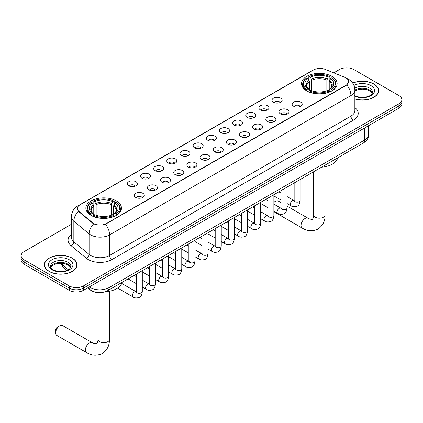 <?xml version="1.0" encoding="UTF-8"?>
<svg xmlns="http://www.w3.org/2000/svg" width="423" height="423" viewBox="0 0 423 423"><rect width="100%" height="100%" fill="white"/><g stroke="black" fill="none" stroke-linecap="round" stroke-linejoin="round"><path stroke-width="0.63" d="M116.256 200.877A17.803 10.279 0 0 0 96.856 198.651A17.803 10.279 0 0 0 85.864 208.148A17.803 10.279 0 0 0 91.082 215.413A17.803 10.279 0 0 0 110.482 217.644A17.803 10.279 0 0 0 121.47 208.148A17.803 10.279 0 0 0 116.256 200.877M331.918 76.367A17.803 10.279 0 0 0 312.518 74.136A17.803 10.279 0 0 0 301.53 83.632A17.803 10.279 0 0 0 306.744 90.903A17.803 10.279 0 0 0 326.144 93.129A17.803 10.279 0 0 0 337.136 83.632A17.803 10.279 0 0 0 331.918 76.367M273.538 102.255A5.039 2.908 180 0 1 272.539 101.435A5.039 2.908 180 0 1 274.21 97.819A5.039 2.908 180 0 1 280.666 98.141A5.039 2.908 180 0 1 281.665 101.435A5.039 2.908 180 0 1 273.538 102.255M280.052 102.556A3.024 1.745 0 0 0 279.238 101.705A3.024 1.745 0 0 0 276.261 101.266A3.024 1.745 0 0 0 274.152 102.556M260.383 109.853A5.039 2.908 180 0 1 259.378 109.028A5.039 2.908 180 0 1 261.049 105.417A5.039 2.908 180 0 1 267.505 105.739A5.039 2.908 180 0 1 268.505 109.028A5.039 2.908 180 0 1 260.383 109.853M266.892 110.154A3.024 1.745 0 0 0 266.083 109.303A3.024 1.745 0 0 0 263.101 108.864A3.024 1.745 0 0 0 260.996 110.154M247.222 117.451A5.039 2.908 180 0 1 246.223 116.626A5.039 2.908 180 0 1 247.889 113.01A5.039 2.908 180 0 1 254.35 113.338A5.039 2.908 180 0 1 255.349 116.626A5.039 2.908 180 0 1 247.222 117.451M253.731 117.753A3.024 1.745 0 0 0 252.922 116.901A3.024 1.745 0 0 0 249.945 116.457A3.024 1.745 0 0 0 247.836 117.753M234.062 125.044A5.039 2.908 180 0 1 233.062 124.225A5.039 2.908 180 0 1 234.733 120.608A5.039 2.908 180 0 1 241.189 120.93A5.039 2.908 180 0 1 242.189 124.225A5.039 2.908 180 0 1 234.062 125.044M240.576 125.351A3.024 1.745 0 0 0 239.762 124.499A3.024 1.745 0 0 0 236.785 124.055A3.024 1.745 0 0 0 234.675 125.351M220.906 132.642A5.039 2.908 180 0 1 219.907 131.823A5.039 2.908 180 0 1 221.573 128.206A5.039 2.908 180 0 1 228.029 128.529A5.039 2.908 180 0 1 229.033 131.823A5.039 2.908 180 0 1 220.906 132.642M227.415 132.944A3.024 1.745 0 0 0 226.606 132.098A3.024 1.745 0 0 0 223.63 131.653A3.024 1.745 0 0 0 221.52 132.944M207.746 140.24A5.039 2.908 180 0 1 206.747 139.416A5.039 2.908 180 0 1 208.417 135.804A5.039 2.908 180 0 1 214.873 136.127A5.039 2.908 180 0 1 215.873 139.416A5.039 2.908 180 0 1 207.746 140.24M214.26 140.542A3.024 1.745 0 0 0 213.446 139.69A3.024 1.745 0 0 0 210.469 139.252A3.024 1.745 0 0 0 208.359 140.542M194.591 147.839A5.039 2.908 180 0 1 193.591 147.014A5.039 2.908 180 0 1 195.257 143.397A5.039 2.908 180 0 1 201.713 143.725A5.039 2.908 180 0 1 202.712 147.014A5.039 2.908 180 0 1 194.591 147.839M201.099 148.14A3.024 1.745 0 0 0 200.291 147.289A3.024 1.745 0 0 0 197.314 146.844A3.024 1.745 0 0 0 195.204 148.14M181.43 155.437A5.039 2.908 180 0 1 180.431 154.612A5.039 2.908 180 0 1 182.102 150.995A5.039 2.908 180 0 1 188.558 151.318A5.039 2.908 180 0 1 189.557 154.612A5.039 2.908 180 0 1 181.43 155.437M187.944 155.738A3.024 1.745 0 0 0 187.13 154.887A3.024 1.745 0 0 0 184.153 154.443A3.024 1.745 0 0 0 182.043 155.738M168.275 163.029A5.039 2.908 180 0 1 167.27 162.21A5.039 2.908 180 0 1 168.941 158.593A5.039 2.908 180 0 1 175.397 158.916A5.039 2.908 180 0 1 176.396 162.21A5.039 2.908 180 0 1 168.275 163.029M174.784 163.331A3.024 1.745 0 0 0 173.975 162.485A3.024 1.745 0 0 0 170.992 162.041A3.024 1.745 0 0 0 168.888 163.331M155.114 170.628A5.039 2.908 180 0 1 154.115 169.803A5.039 2.908 180 0 1 155.786 166.191A5.039 2.908 180 0 1 162.242 166.514A5.039 2.908 180 0 1 163.241 169.803A5.039 2.908 180 0 1 155.114 170.628M161.628 170.929A3.024 1.745 0 0 0 160.814 170.078A3.024 1.745 0 0 0 157.837 169.639A3.024 1.745 0 0 0 155.727 170.929M141.954 178.226A5.039 2.908 180 0 1 140.954 177.401A5.039 2.908 180 0 1 142.625 173.784A5.039 2.908 180 0 1 149.081 174.112A5.039 2.908 180 0 1 150.08 177.401A5.039 2.908 180 0 1 141.954 178.226M148.468 178.527A3.024 1.745 0 0 0 147.659 177.676A3.024 1.745 0 0 0 144.677 177.232A3.024 1.745 0 0 0 142.572 178.527M128.798 185.824A5.039 2.908 180 0 1 127.799 184.999A5.039 2.908 180 0 1 129.464 181.382A5.039 2.908 180 0 1 135.92 181.71A5.039 2.908 180 0 1 136.925 184.999A5.039 2.908 180 0 1 128.798 185.824M135.307 186.125A3.024 1.745 0 0 0 134.498 185.274A3.024 1.745 0 0 0 131.521 184.83A3.024 1.745 0 0 0 129.412 186.125M293.61 106.247A5.039 2.908 180 0 1 292.61 105.422A5.039 2.908 180 0 1 294.276 101.811A5.039 2.908 180 0 1 300.732 102.133A5.039 2.908 180 0 1 301.731 105.422A5.039 2.908 180 0 1 293.61 106.247M300.119 106.548A3.024 1.745 0 0 0 299.31 105.697A3.024 1.745 0 0 0 296.333 105.253A3.024 1.745 0 0 0 294.223 106.548M280.449 113.845A5.039 2.908 180 0 1 279.45 113.02A5.039 2.908 180 0 1 281.121 109.404A5.039 2.908 180 0 1 287.577 109.731A5.039 2.908 180 0 1 288.576 113.02A5.039 2.908 180 0 1 280.449 113.845M286.963 114.147A3.024 1.745 0 0 0 286.149 113.295A3.024 1.745 0 0 0 283.172 112.851A3.024 1.745 0 0 0 281.062 114.147M267.294 121.438A5.039 2.908 180 0 1 266.294 120.618A5.039 2.908 180 0 1 267.96 117.002A5.039 2.908 180 0 1 274.416 117.324A5.039 2.908 180 0 1 275.415 120.618A5.039 2.908 180 0 1 267.294 121.438M273.803 121.739A3.024 1.745 0 0 0 272.994 120.893A3.024 1.745 0 0 0 270.017 120.449A3.024 1.745 0 0 0 267.907 121.739M254.133 129.036A5.039 2.908 180 0 1 253.134 128.217A5.039 2.908 180 0 1 254.805 124.6A5.039 2.908 180 0 1 261.261 124.922A5.039 2.908 180 0 1 262.26 128.217A5.039 2.908 180 0 1 254.133 129.036M260.647 129.338A3.024 1.745 0 0 0 259.833 128.486A3.024 1.745 0 0 0 256.856 128.047A3.024 1.745 0 0 0 254.746 129.338M240.978 136.634A5.039 2.908 180 0 1 239.973 135.809A5.039 2.908 180 0 1 241.644 132.198A5.039 2.908 180 0 1 248.1 132.521A5.039 2.908 180 0 1 249.099 135.809A5.039 2.908 180 0 1 240.978 136.634M247.487 136.936A3.024 1.745 0 0 0 246.678 136.084A3.024 1.745 0 0 0 243.696 135.646A3.024 1.745 0 0 0 241.591 136.936M227.817 144.232A5.039 2.908 180 0 1 226.818 143.408A5.039 2.908 180 0 1 228.489 139.791A5.039 2.908 180 0 1 234.945 140.119A5.039 2.908 180 0 1 235.944 143.408A5.039 2.908 180 0 1 227.817 144.232M234.331 144.534A3.024 1.745 0 0 0 233.517 143.683A3.024 1.745 0 0 0 230.54 143.238A3.024 1.745 0 0 0 228.431 144.534M214.657 151.825A5.039 2.908 180 0 1 213.657 151.006A5.039 2.908 180 0 1 215.328 147.389A5.039 2.908 180 0 1 221.784 147.712A5.039 2.908 180 0 1 222.784 151.006A5.039 2.908 180 0 1 214.657 151.825M221.171 152.127A3.024 1.745 0 0 0 220.362 151.281A3.024 1.745 0 0 0 217.38 150.837A3.024 1.745 0 0 0 215.275 152.127M201.501 159.423A5.039 2.908 180 0 1 200.502 158.604A5.039 2.908 180 0 1 202.168 154.987A5.039 2.908 180 0 1 208.624 155.31A5.039 2.908 180 0 1 209.628 158.604A5.039 2.908 180 0 1 201.501 159.423M208.01 159.725A3.024 1.745 0 0 0 207.201 158.874A3.024 1.745 0 0 0 204.224 158.435A3.024 1.745 0 0 0 202.115 159.725M188.341 167.022A5.039 2.908 180 0 1 187.341 166.197A5.039 2.908 180 0 1 189.012 162.585A5.039 2.908 180 0 1 195.468 162.908A5.039 2.908 180 0 1 196.468 166.197A5.039 2.908 180 0 1 188.341 167.022M194.855 167.323A3.024 1.745 0 0 0 194.041 166.472A3.024 1.745 0 0 0 191.064 166.033A3.024 1.745 0 0 0 188.954 167.323M175.185 174.62A5.039 2.908 180 0 1 174.186 173.795A5.039 2.908 180 0 1 175.852 170.178A5.039 2.908 180 0 1 182.308 170.506A5.039 2.908 180 0 1 183.307 173.795A5.039 2.908 180 0 1 175.185 174.62M181.694 174.921A3.024 1.745 0 0 0 180.885 174.07A3.024 1.745 0 0 0 177.909 173.626A3.024 1.745 0 0 0 175.799 174.921M162.025 182.213A5.039 2.908 180 0 1 161.026 181.393A5.039 2.908 180 0 1 162.696 177.776A5.039 2.908 180 0 1 169.152 178.099A5.039 2.908 180 0 1 170.152 181.393A5.039 2.908 180 0 1 162.025 182.213M168.539 182.519A3.024 1.745 0 0 0 167.725 181.668A3.024 1.745 0 0 0 164.748 181.224A3.024 1.745 0 0 0 162.638 182.519M148.87 189.811A5.039 2.908 180 0 1 147.87 188.991A5.039 2.908 180 0 1 149.536 185.374A5.039 2.908 180 0 1 155.992 185.697A5.039 2.908 180 0 1 156.991 188.991A5.039 2.908 180 0 1 148.87 189.811M155.378 190.112A3.024 1.745 0 0 0 154.569 189.266A3.024 1.745 0 0 0 151.587 188.822A3.024 1.745 0 0 0 149.483 190.112M135.709 197.409A5.039 2.908 180 0 1 134.71 196.584A5.039 2.908 180 0 1 136.38 192.973A5.039 2.908 180 0 1 142.837 193.295A5.039 2.908 180 0 1 143.836 196.584A5.039 2.908 180 0 1 135.709 197.409M142.223 197.71A3.024 1.745 0 0 0 141.409 196.859A3.024 1.745 0 0 0 138.432 196.42A3.024 1.745 0 0 0 136.322 197.71M344.724 77.287A9.068 5.235 180 0 1 345.935 77.874A9.068 5.235 180 0 1 348.589 81.576A9.068 5.235 180 0 1 345.935 85.282L106.517 223.503A9.068 5.235 180 0 1 92.679 222.805L78.985 211.516A9.068 5.235 180 0 1 77.34 208.513A9.068 5.235 180 0 1 80 204.806L313.549 69.969A9.068 5.235 180 0 1 325.165 69.383L344.724 77.287M96.804 292.436A10.078 5.816 180 0 1 90.432 290.056L87.73 287.83M354.855 98.987A16.291 9.406 0 0 0 378.611 90.628A16.291 9.406 0 0 0 373.842 83.976A16.291 9.406 0 0 0 352.666 83.056M72.196 258.13A16.291 9.406 0 0 0 54.445 256.089A16.291 9.406 0 0 0 44.389 264.782A16.291 9.406 0 0 0 49.158 271.429A16.291 9.406 0 0 0 66.913 273.47A16.291 9.406 0 0 0 76.97 264.782A16.291 9.406 0 0 0 72.196 258.13M348.589 81.576L346.812 84.912L345.935 85.552L105.496 224.232A11.754 6.789 60 0 1 109.605 234.887A13.436 7.757 180 0 1 90.607 234.887A13.436 7.757 180 0 1 89.1 233.85L73.84 221.266A13.436 7.757 180 0 1 71.413 216.819L71.413 237.388A13.436 7.757 0 0 0 73.84 241.84L89.1 254.419A13.436 7.757 0 0 0 90.607 255.455A13.436 7.757 0 0 0 109.605 255.455L350.921 116.135A13.436 7.757 0 0 0 354.855 110.646L354.855 90.078A13.436 7.757 180 0 1 350.921 95.566A11.754 6.789 -120 0 0 346.812 84.912M71.413 224.301L24.1 251.616A10.078 5.816 0 0 0 21.15 255.73L21.15 260.119A10.078 5.816 0 0 0 24.1 264.232L69.229 290.284L69.229 288.089A10.078 5.816 0 0 0 83.479 288.089L398.9 105.988A10.078 5.816 0 0 0 401.85 101.874A10.078 5.816 0 0 1 398.9 105.988L83.479 288.089A10.078 5.816 0 0 1 69.229 288.089L24.1 262.038L69.229 288.089L69.229 285.895A10.078 5.816 0 0 0 83.479 285.895L398.9 103.794A10.078 5.816 0 0 0 401.85 99.68A10.078 5.816 0 0 0 398.9 95.566L353.771 69.509A10.078 5.816 0 0 0 339.521 69.509L333.736 72.846M21.15 257.924A10.078 5.816 0 0 0 24.1 262.038A10.078 5.816 0 0 1 21.15 257.924M94.715 224.232L92.679 223.201L78.371 211.294A11.754 7.863 129.5 0 0 73.84 221.266L73.84 241.84A3.358 2.247 -50.5 0 1 71.09 245.694A16.793 9.697 180 0 1 71.413 234.316M21.15 255.73A10.078 5.816 0 0 0 24.1 259.844L69.229 285.895M69.229 290.284A10.078 5.816 0 0 0 83.479 290.284L398.9 108.182A10.078 5.816 0 0 0 401.85 104.069L401.85 99.68M354.855 98.876A16.122 9.306 0 0 0 378.442 90.628A16.122 9.306 0 0 0 373.721 84.045A16.122 9.306 0 0 0 352.729 83.146M49.28 271.36A16.122 9.306 0 0 0 66.85 273.38A16.122 9.306 0 0 0 76.801 264.782A16.122 9.306 0 0 0 72.079 258.199A16.122 9.306 0 0 0 54.509 256.179A16.122 9.306 0 0 0 44.558 264.782A16.122 9.306 0 0 0 49.28 271.36M280.988 202.622L278.244 201.036A5.711 3.299 120 0 0 275.389 201.322L273.877 202.194L275.389 201.322A5.711 3.299 120 0 0 273.877 202.532M306.421 90.712L306.902 89.438A15.989 9.232 0 0 1 306.902 77.827L308.002 78.461A14.445 8.338 0 0 0 308.002 88.804L309.086 89.422L309.435 90.718M309.435 90.189L309.435 81.507L308.002 78.461M308.801 79.841L308.801 76.732L309.276 76.457A15.989 9.232 0 0 1 329.385 76.457L328.285 77.092A14.445 8.338 0 0 0 310.376 77.092L311.809 80.137L311.809 90.755M326.852 90.755L326.852 80.137L328.285 77.092M321.554 167.175A18.475 10.665 0 0 0 337.67 157.869M308.801 91.638A16.661 9.618 0 0 0 329.866 91.638L329.385 90.813A15.989 9.232 0 0 1 309.276 90.813L308.801 91.918M329.866 91.918L329.866 91.638M306.902 77.827L306.421 78.102A16.661 9.618 0 0 0 302.672 84.182A16.661 9.618 0 0 0 306.421 90.263M329.385 76.457L329.866 76.732L329.866 79.841M309.276 90.813L310.376 90.178A14.445 8.338 0 0 0 328.285 90.178L329.385 90.813M308.002 88.804L306.902 89.438M310.376 77.092L309.276 76.457M309.086 80.333A12.923 7.461 0 0 0 309.086 89.422L309.144 89.465C307.31 87.688 306.564 86.482 306.902 85.848A12.426 7.175 0 0 1 309.435 81.507M332.24 90.263A16.661 9.618 0 0 0 335.994 84.182A16.661 9.618 0 0 0 332.24 78.102L331.764 77.827A15.989 9.232 0 0 1 331.764 89.438L332.24 90.712M331.764 89.438L330.664 88.804A14.445 8.338 0 0 0 330.664 78.461L331.764 77.827M330.664 78.461L329.226 81.507L329.226 90.189L329.575 89.422L330.664 88.804M329.226 81.507A12.426 7.175 0 0 1 331.759 85.848C332.097 86.488 331.352 87.693 329.517 89.465L329.575 89.422A12.923 7.461 0 0 0 329.575 80.333M329.226 90.718L329.226 90.189M55.693 332.822L55.693 330.083A2.353 1.359 -60 0 1 57.354 327.201L59.728 325.832A5.711 3.299 120 0 0 55.693 332.822A5.711 3.299 120 0 0 56.872 335.439L86.562 352.581A5.711 3.299 -60 0 1 85.689 348.002A5.711 3.299 -60 0 1 89.417 342.974A5.711 3.299 -60 0 1 92.272 342.688C92.923 343.465 97.253 344.253 96.64 343.688C96.825 344.502 98.305 340.362 97.956 339.405A5.711 3.299 180 0 0 99.632 341.736A5.711 3.299 180 0 0 107.706 341.736A5.711 3.299 180 0 0 109.377 339.405C109.62 345.316 107.278 350.038 102.35 353.575C96.825 356.076 91.564 355.743 86.562 352.581M90.76 215.222L91.236 213.953A15.989 9.232 0 0 1 91.236 202.342L92.336 202.977A14.445 8.338 0 0 0 92.336 213.319L93.425 213.932L93.774 215.228M93.774 214.699L93.774 206.017L92.336 202.977M93.134 204.351L93.134 201.242L93.615 200.967A15.989 9.232 0 0 1 113.724 200.967L112.624 201.602A14.445 8.338 0 0 0 94.715 201.602L96.148 204.647L96.148 215.265M111.191 215.265L111.191 204.647L112.624 201.602M105.316 291.722A18.475 10.665 0 0 0 122.009 282.379M93.134 216.148A16.661 9.618 0 0 0 114.199 216.148L113.724 215.323A15.989 9.232 0 0 1 93.615 215.323L93.134 216.433M114.199 216.433L114.199 216.148M91.236 202.342L90.76 202.612A16.661 9.618 0 0 0 87.006 208.692A16.661 9.618 0 0 0 90.76 214.773M113.724 200.967L114.199 201.242L114.199 204.351M93.615 215.323L94.715 214.688A14.445 8.338 0 0 0 112.624 214.688L113.724 215.323M92.336 213.319L91.236 213.953M94.715 201.602L93.615 200.967M93.425 204.843A12.923 7.461 0 0 0 93.425 213.932L93.483 213.975C91.648 212.198 90.903 210.992 91.241 210.358A12.426 7.175 0 0 1 93.774 206.017M116.579 214.773A16.661 9.618 0 0 0 120.328 208.692A16.661 9.618 0 0 0 116.579 202.612L116.098 202.342A15.989 9.232 0 0 1 116.098 213.953L116.579 215.222M116.098 213.953L114.998 213.319A14.445 8.338 0 0 0 114.998 202.977L116.098 202.342M114.998 202.977L113.565 206.017L113.565 214.699L113.914 213.932L114.998 213.319M113.565 206.017A12.426 7.175 0 0 1 116.098 210.358C116.436 210.998 115.685 212.203 113.856 213.975L113.914 213.932A12.923 7.461 0 0 0 113.914 204.843M113.565 215.228L113.565 214.699M92.272 342.688L62.583 325.546A5.711 3.299 120 0 0 59.728 325.832L57.354 327.201M78.985 211.516L78.985 211.912M92.679 222.805L92.679 223.201M106.517 223.503L106.517 223.772M345.935 85.282L345.935 85.552M111.984 259.569A3.358 1.941 60 0 1 109.605 255.455L109.605 234.887L350.921 95.566L350.921 116.135A3.358 1.941 60 0 0 353.295 120.248L111.984 259.569A16.793 9.697 180 0 1 88.233 259.569A16.793 9.697 180 0 1 86.35 258.273L71.09 245.694M354.855 90.078C354.627 85.25 352.507 81.623 348.483 79.212L346.791 78.387A11.754 5.504 112 0 0 346.633 78.329M79.001 205.493A11.754 6.789 -120 0 0 77.779 205.953C73.761 208.365 71.64 211.986 71.413 216.819M77.779 205.953L312.56 70.403A11.754 6.789 60 0 1 313.454 70.022M93.679 223.825A11.754 7.863 129.5 0 0 89.1 233.85L89.1 254.419A3.358 2.247 -50.5 0 1 86.35 258.273M354.855 107.574A16.793 9.697 180 0 1 353.295 120.248M83.479 285.895L83.479 290.284M398.9 103.794L398.9 108.182M24.1 259.844L24.1 264.232M89.227 286.968A13.436 7.757 0 0 0 90.131 287.545A13.436 7.757 0 0 0 109.134 287.545L364.695 139.992A13.436 7.757 0 0 0 368.634 134.509C368.729 137.845 366.953 140.695 363.304 143.069L107.738 290.617A6.72 3.881 60 0 0 109.134 287.545L109.134 275.473M364.695 127.926L364.695 139.992A6.72 3.881 60 0 1 363.304 143.069M88.682 287.28A6.72 4.494 129.5 0 0 89.856 289.464L87.815 287.783M60.917 263.286A13.436 7.757 0 0 0 62.408 264.893L62.408 263.365M66.765 270.429L63.64 267.849A6.72 4.494 129.5 0 1 62.408 264.893L68.267 269.721M372.388 93.118A10.237 5.911 0 0 0 369.559 90.014A10.237 5.911 0 0 0 354.855 90.147M354.664 95.529C359.925 98.607 371.632 97.75 372.557 92.272A10.237 5.911 0 0 0 369.559 88.095A10.237 5.911 0 0 0 354.728 88.307M354.855 96.238A12.251 7.075 0 0 0 371.531 95.297A12.251 7.075 0 0 0 370.987 85.626A12.251 7.075 0 0 0 353.956 85.457M70.747 267.273A10.237 5.911 0 0 0 67.918 264.164A10.237 5.911 0 0 0 57.639 262.699A10.237 5.911 0 0 0 50.612 267.273M67.918 262.244A10.237 5.911 0 0 0 56.761 260.965A10.237 5.911 0 0 0 50.443 266.427C49.903 266.744 50.765 267.828 53.023 269.684C58.284 272.761 69.991 271.904 70.916 266.427A10.237 5.911 0 0 0 67.918 262.244M52.013 269.784A12.251 7.075 0 0 0 69.346 269.784A12.251 7.075 0 0 0 69.346 259.78A12.251 7.075 0 0 0 52.013 259.78A12.251 7.075 0 0 0 52.013 269.784M325.044 166.731L325.044 214.895A5.711 3.299 180 0 1 323.368 217.226A5.711 3.299 180 0 1 315.294 217.226A5.711 3.299 180 0 1 313.623 214.895C313.966 215.846 312.486 219.986 312.301 219.177C312.914 219.738 308.589 218.955 307.933 218.178L287.037 206.112M325.044 214.895C325.287 220.806 322.945 225.528 318.011 229.065C312.486 231.566 307.225 231.233 302.223 228.066A5.711 3.299 -60 0 1 301.35 223.492A5.711 3.299 -60 0 1 305.078 218.458A5.711 3.299 -60 0 1 307.933 218.178M326.852 80.137A12.426 7.175 0 0 0 311.809 80.137M327.201 78.964A12.923 7.461 0 0 0 311.46 78.964M111.191 204.647A12.426 7.175 0 0 0 96.148 204.647M111.54 203.474A12.923 7.461 0 0 0 95.799 203.474M300.193 179.505L300.193 200.402A3.024 1.745 180 0 1 299.172 201.708A3.024 1.745 180 0 1 295.032 201.634A3.024 1.745 180 0 1 294.149 200.402L294.054 201.052L294.323 200.83M300.193 200.402C299.78 203.912 298.691 205.869 296.935 206.281C294.434 207.053 292.43 206.879 290.908 205.758A3.024 1.745 -60 0 1 290.448 203.336A3.024 1.745 -60 0 1 292.42 200.671A3.024 1.745 -60 0 1 292.557 200.602A3.024 1.745 -60 0 1 293.932 200.523L294.545 200.766M287.037 187.103L287.037 207.994A3.024 1.745 180 0 1 286.011 209.306A3.024 1.745 180 0 1 281.877 209.232A3.024 1.745 180 0 1 280.988 207.994L280.893 208.65L281.163 208.428M287.037 207.994C286.62 211.505 285.536 213.467 283.775 213.879C281.279 214.651 279.27 214.477 277.752 213.356A3.024 1.745 -60 0 1 277.287 210.934A3.024 1.745 -60 0 1 279.265 208.269A3.024 1.745 -60 0 1 279.397 208.201A3.024 1.745 -60 0 1 280.777 208.121L281.39 208.365M273.877 194.702L273.877 215.593A3.024 1.745 180 0 1 272.856 216.904A3.024 1.745 180 0 1 268.716 216.83A3.024 1.745 180 0 1 267.833 215.593L267.733 216.248L268.008 216.021M273.877 215.593C273.464 219.103 272.375 221.065 270.614 221.478C268.119 222.249 266.109 222.075 264.592 220.954A3.024 1.745 -60 0 1 264.132 218.532A3.024 1.745 -60 0 1 266.104 215.867A3.024 1.745 -60 0 1 266.236 215.793A3.024 1.745 -60 0 1 267.616 215.719L268.23 215.963M260.721 202.294L260.721 223.191A3.024 1.745 180 0 1 259.696 224.497A3.024 1.745 180 0 1 255.561 224.423A3.024 1.745 180 0 1 254.672 223.191L254.577 223.841L254.847 223.619M260.721 223.191C260.304 226.702 259.22 228.663 257.459 229.07C254.963 229.848 252.954 229.673 251.436 228.552A3.024 1.745 -60 0 1 250.971 226.131A3.024 1.745 -60 0 1 252.949 223.466A3.024 1.745 -60 0 1 253.081 223.392A3.024 1.745 -60 0 1 254.456 223.312L255.069 223.556M247.561 209.893L247.561 230.789A3.024 1.745 180 0 1 246.535 232.095A3.024 1.745 180 0 1 242.4 232.021A3.024 1.745 180 0 1 241.517 230.789L241.417 231.439L241.686 231.217M247.561 230.789C247.148 234.3 246.059 236.256 244.298 236.669C241.803 237.44 239.793 237.266 238.276 236.145A3.024 1.745 -60 0 1 237.811 233.723A3.024 1.745 -60 0 1 239.788 231.064A3.024 1.745 -60 0 1 239.92 230.99A3.024 1.745 -60 0 1 241.3 230.91L241.914 231.154M234.405 217.491L234.405 238.382A3.024 1.745 180 0 1 233.38 239.693A3.024 1.745 180 0 1 229.245 239.619A3.024 1.745 180 0 1 228.357 238.382L228.261 239.037L228.531 238.815M234.405 238.382C233.988 241.893 232.904 243.854 231.143 244.267C228.642 245.039 226.638 244.864 225.121 243.743A3.024 1.745 -60 0 1 224.655 241.322A3.024 1.745 -60 0 1 226.628 238.657A3.024 1.745 -60 0 1 226.765 238.588A3.024 1.745 -60 0 1 228.14 238.509L228.753 238.752M221.245 225.089L221.245 245.98A3.024 1.745 180 0 1 220.219 247.291A3.024 1.745 180 0 1 216.084 247.217A3.024 1.745 180 0 1 215.196 245.98L215.101 246.635L215.37 246.408M221.245 245.98C220.832 249.491 219.743 251.452 217.982 251.865C215.487 252.637 213.478 252.462 211.96 251.341A3.024 1.745 -60 0 1 211.495 248.92A3.024 1.745 -60 0 1 213.472 246.255A3.024 1.745 -60 0 1 213.604 246.181A3.024 1.745 -60 0 1 214.984 246.107L215.598 246.35M208.084 232.682L208.084 253.578A3.024 1.745 180 0 1 207.064 254.889A3.024 1.745 180 0 1 202.924 254.81A3.024 1.745 180 0 1 202.041 253.578L201.945 254.228L202.215 254.006M208.084 253.578C207.672 257.089 206.583 259.05 204.827 259.458C202.326 260.235 200.322 260.06 198.799 258.939A3.024 1.745 -60 0 1 198.339 256.518A3.024 1.745 -60 0 1 200.312 253.853A3.024 1.745 -60 0 1 200.449 253.779A3.024 1.745 -60 0 1 201.824 253.7L202.437 253.943M194.929 240.28L194.929 261.176A3.024 1.745 180 0 1 193.903 262.482A3.024 1.745 180 0 1 189.768 262.408A3.024 1.745 180 0 1 188.88 261.176L188.785 261.826L189.055 261.604M194.929 261.176C194.511 264.687 193.427 266.643 191.667 267.056C189.171 267.828 187.162 267.653 185.644 266.538A3.024 1.745 -60 0 1 185.179 264.111A3.024 1.745 -60 0 1 187.156 261.451A3.024 1.745 -60 0 1 187.289 261.377A3.024 1.745 -60 0 1 188.669 261.298L189.282 261.541M181.768 247.878L181.768 268.769A3.024 1.745 180 0 1 180.748 270.08A3.024 1.745 180 0 1 176.608 270.006A3.024 1.745 180 0 1 175.725 268.769L175.624 269.425L175.899 269.202M181.768 268.769C181.356 272.28 180.267 274.241 178.506 274.654C176.01 275.426 174.006 275.251 172.484 274.13A3.024 1.745 -60 0 1 172.024 271.709A3.024 1.745 -60 0 1 173.996 269.044A3.024 1.745 -60 0 1 174.133 268.975A3.024 1.745 -60 0 1 175.508 268.896L176.121 269.139M168.613 255.476L168.613 276.367A3.024 1.745 180 0 1 167.587 277.678A3.024 1.745 180 0 1 163.452 277.604A3.024 1.745 180 0 1 162.564 276.367L162.469 277.023L162.739 276.795M168.613 276.367C168.195 279.878 167.111 281.84 165.351 282.252C162.855 283.024 160.846 282.85 159.328 281.729A3.024 1.745 -60 0 1 158.863 279.307A3.024 1.745 -60 0 1 160.84 276.642A3.024 1.745 -60 0 1 160.973 276.568A3.024 1.745 -60 0 1 162.347 276.494L162.966 276.737M155.453 263.074L155.453 283.965A3.024 1.745 180 0 1 154.432 285.276A3.024 1.745 180 0 1 150.292 285.197A3.024 1.745 180 0 1 149.409 283.965L149.308 284.616L149.578 284.393M155.453 283.965C155.04 287.476 153.951 289.438 152.19 289.845C149.694 290.622 147.685 290.448 146.168 289.327A3.024 1.745 -60 0 1 145.708 286.905A3.024 1.745 -60 0 1 147.68 284.24A3.024 1.745 -60 0 1 147.812 284.166A3.024 1.745 -60 0 1 149.192 284.092L149.805 284.33M142.297 270.667L142.297 291.563A3.024 1.745 180 0 1 141.271 292.869A3.024 1.745 180 0 1 137.137 292.795A3.024 1.745 180 0 1 136.248 291.563L136.153 292.214L136.423 291.992M142.297 291.563C141.879 295.074 140.796 297.031 139.035 297.443C136.539 298.215 134.53 298.041 133.012 296.925A3.024 1.745 -60 0 1 132.547 294.498A3.024 1.745 -60 0 1 134.519 291.838A3.024 1.745 -60 0 1 134.657 291.764A3.024 1.745 -60 0 1 136.032 291.685L136.645 291.928M312.56 70.403L314.717 69.398M107.738 290.617C102.334 293.335 96.93 293.335 91.521 290.617L89.856 289.464M368.634 134.509L368.634 125.657M63.64 267.849L60.441 263.286M372.34 93.234L369.977 90.934L366.376 89.581L362.31 89.137L357.98 89.644L354.855 90.829M378.442 91.976L378.442 90.628M70.699 267.384L68.336 265.089L64.735 263.73L60.669 263.286L56.338 263.799L52.293 265.554L50.66 267.384M76.801 266.125L76.801 264.782M44.558 266.125L44.558 264.782M302.223 228.066L273.877 211.701M302.672 87.254L302.672 84.182M335.994 87.254L335.994 84.182M313.623 171.754L313.623 214.895M109.377 291.241L109.377 339.405M87.006 211.77L87.006 208.692M120.328 211.77L120.328 208.692M97.956 292.579L97.956 339.405M290.908 205.758L287.037 203.526M280.988 200.031L273.877 195.928M294.149 182.995L294.149 200.402M293.932 200.523L287.037 196.542M280.988 193.052L278.863 191.825M277.752 213.356L273.877 211.119M267.833 207.63L260.721 203.526M280.988 190.593L280.988 207.994M280.777 208.121L273.877 204.14M267.833 200.65L265.702 199.418M264.592 220.954L260.721 218.717M254.672 215.228L247.561 211.119M267.833 198.191L267.833 215.593M267.616 215.719L260.721 211.738M254.672 208.243L252.547 207.016M251.436 228.552L247.561 226.316M241.517 222.826L234.405 218.717M254.672 205.79L254.672 223.191M254.456 223.312L247.561 219.331M241.517 215.841L239.386 214.614M238.276 236.145L234.405 233.914M228.357 230.419L221.245 226.316M241.517 213.382L241.517 230.789M241.3 230.91L234.405 226.929M228.357 223.439L226.226 222.212M225.121 243.743L221.245 241.507M215.196 238.017L208.084 233.914M228.357 220.98L228.357 238.382M228.14 238.509L221.245 234.527M215.196 231.037L213.07 229.805M211.96 251.341L208.084 249.105M202.041 245.615L194.929 241.507M215.196 228.579L215.196 245.98M214.984 246.107L208.084 242.125M202.041 238.635L199.91 237.403M198.799 258.939L194.929 256.703M188.88 253.213L181.768 249.105M202.041 236.177L202.041 253.578M201.824 253.7L194.929 249.718M188.88 246.228L186.755 245.002M185.644 266.538L181.768 264.301M175.725 260.806L168.613 256.703M188.88 243.77L188.88 261.176M188.669 261.298L181.768 257.316M175.725 253.826L173.594 252.6M172.484 274.13L168.613 271.894M162.564 268.404L155.453 264.301M175.725 251.368L175.725 268.769M175.508 268.896L168.613 264.914M162.564 261.425L160.439 260.193M159.328 281.729L155.453 279.492M149.409 276.002L142.297 271.894M162.564 258.966L162.564 276.367M162.347 276.494L155.453 272.512M149.409 269.023L147.278 267.791M146.168 289.327L142.297 287.09M136.248 283.6L128.074 278.879M149.409 266.564L149.409 283.965M149.192 284.092L142.297 280.105M136.248 276.616L134.123 275.389M133.012 296.925L117.663 288.063M136.248 274.157L136.248 291.563M136.032 291.685L121.702 283.415"/></g></svg>
